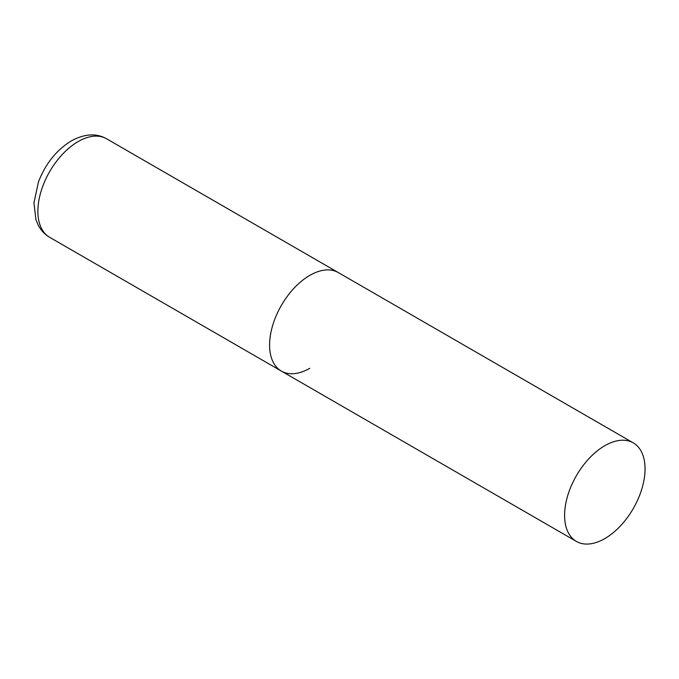 <?xml version="1.0" encoding="UTF-8"?>
<svg xmlns="http://www.w3.org/2000/svg" width="679" height="679" viewBox="0 0 679 679"><rect width="100%" height="100%" fill="white"/><g stroke="black" fill="none" stroke-linecap="round" stroke-linejoin="round"><path stroke-width="1.02" d="M309.819 368.273A56.892 32.847 -60 0 1 281.378 371.09A56.892 32.847 -60 0 1 272.652 325.504A56.892 32.847 -60 0 1 309.819 275.368A56.892 32.847 -60 0 1 338.261 272.551A56.892 32.847 120 0 0 294.423 287.794A56.892 32.847 120 0 0 269.588 345.042A56.892 32.847 120 0 0 281.378 371.09L49.66 237.311A56.892 32.847 -60 0 1 40.944 191.724A56.892 32.847 -60 0 1 78.11 141.588A56.892 32.847 -60 0 1 106.552 138.771C96.384 132.999 84.629 133.712 71.278 140.918C56.433 150.093 45.493 163.758 38.457 181.913L33.95 202.936L35.928 219.606L38.228 225.139C40.893 230.325 44.712 234.374 49.66 237.311M645.05 468.909A56.892 32.847 120 0 0 633.269 442.869A56.892 32.847 120 0 0 589.431 458.113A56.892 32.847 120 0 0 564.597 515.361A56.892 32.847 120 0 0 576.378 541.409A56.892 32.847 120 0 0 620.216 526.166A56.892 32.847 120 0 0 645.05 468.909M633.269 442.869L106.552 138.771M281.378 371.09L576.378 541.409"/></g></svg>
